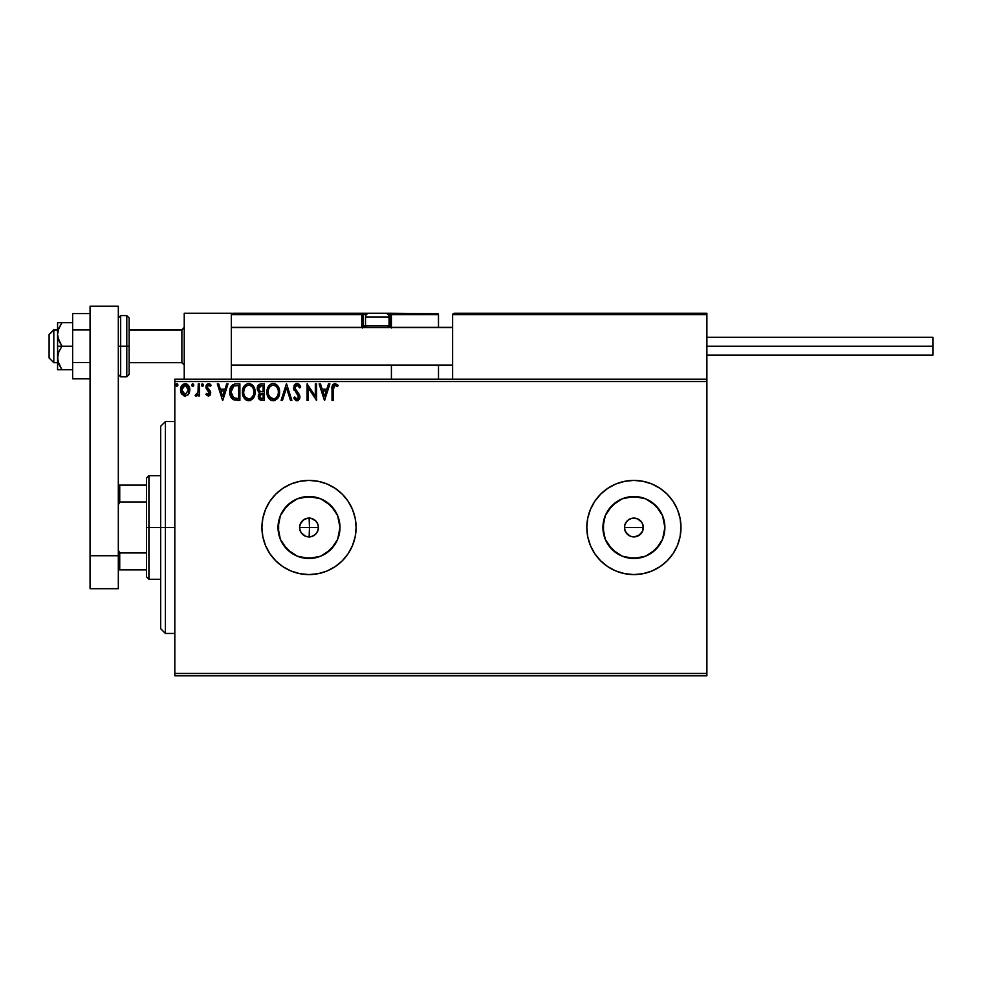 <?xml version="1.0" encoding="UTF-8"?>
<svg xmlns="http://www.w3.org/2000/svg" width="982" height="982" viewBox="0 0 982 982"><rect width="100%" height="100%" fill="white"/><g stroke="black" fill="none" stroke-linecap="round" stroke-linejoin="round"><path stroke-width="1.47" d="M307.378 536.761L310.643 536.761M309.121 536.909L309.49 527.494L299.596 527.494L299.755 529.237M299.927 529.961L301.278 532.87L303.904 535.399M318.254 525.652L318.426 527.494A9.415 9.415 0 0 1 309.011 536.909A9.415 9.415 0 0 1 299.596 527.494L300.308 523.885L302.358 520.828L305.414 518.791L309.011 518.079L312.62 518.791L315.676 520.828L317.714 523.885L318.426 527.494L317.714 531.09L315.676 534.147L312.62 536.197L309.011 536.909L305.414 536.197L302.358 534.147L300.308 531.09L299.596 527.494A9.415 9.415 0 0 1 309.011 518.079A9.415 9.415 0 0 1 318.426 527.494L318.266 525.714M310.987 536.7L314.486 535.153L316.805 532.784M316.891 532.637L317.751 530.992L316.891 532.661M643.136 529.335L643.32 527.494A9.415 9.415 0 0 1 633.906 536.909A9.415 9.415 0 0 1 624.491 527.494L625.203 531.09L628.443 535.165M628.554 519.748L632.064 518.25L637.514 518.791L641.737 522.264L643.136 525.652L642.609 531.09L639.135 535.325L633.893 536.909L630.297 536.197L633.893 536.909L637.514 536.197L641.725 532.735L640.374 534.331M339.404 533.533L339.993 527.494A30.982 30.982 0 0 1 309.011 558.476A30.982 30.982 0 0 1 278.029 527.494L280.386 515.636L287.1 505.583L297.153 498.868L309.011 496.511L320.868 498.868L330.922 505.583L337.636 515.636L339.993 527.494L337.636 539.351L330.922 549.404L320.868 556.119L309.011 558.476L297.153 556.119L287.1 549.404L280.386 539.351L278.029 527.494A30.982 30.982 0 0 1 309.011 496.511A30.982 30.982 0 0 1 339.993 527.494L339.404 521.442M664.298 533.533L664.888 527.494A30.982 30.982 0 0 1 633.906 558.476A30.982 30.982 0 0 1 602.923 527.494L605.28 515.636L611.995 505.583L622.048 498.868L633.906 496.511L645.763 498.868L655.816 505.583L662.531 515.636L664.888 527.494L662.531 539.351L655.816 549.404L645.763 556.119L633.906 558.476L622.048 556.119L611.995 549.404L605.28 539.351L602.923 527.494A30.982 30.982 0 0 1 633.906 496.511A30.982 30.982 0 0 1 664.888 527.494L664.298 521.442M594.761 553.652L600.616 560.783L607.748 566.639L615.886 570.996L624.724 573.672L633.906 574.58L643.087 573.672L651.925 570.996L660.064 566.639L667.195 560.783L673.051 553.652L677.408 545.513L680.084 536.675L680.992 527.494A47.087 47.087 0 0 1 633.906 574.58A47.087 47.087 0 0 1 586.819 527.494A47.087 47.087 0 0 0 587.715 536.651L590.403 545.513L594.761 553.652A47.087 47.087 0 0 0 677.396 545.538M587.727 536.7A47.087 47.087 0 0 0 590.391 545.476M590.415 545.55A47.087 47.087 0 0 0 594.736 553.627M348.156 501.323A47.087 47.087 0 0 0 261.924 527.494A47.087 47.087 0 0 0 309.011 574.58A47.087 47.087 0 0 0 356.098 527.494A47.087 47.087 0 0 1 309.011 574.58A47.087 47.087 0 0 1 261.924 527.494L262.832 536.675L265.508 545.513L269.866 553.652L275.721 560.783L282.853 566.639L290.991 570.996L299.829 573.672L309.011 574.58L318.205 573.672L327.031 570.996L335.169 566.639L342.313 560.783L348.168 553.652L352.513 545.513L355.189 536.675L356.098 527.494L355.189 518.3L352.513 509.474L348.168 501.336L342.313 494.192L335.169 488.336L327.031 483.991L318.205 481.315L309.011 480.407L299.829 481.315L290.991 483.991L282.853 488.336L275.721 494.192L269.866 501.336L265.508 509.474L262.832 518.3L261.924 527.494A47.087 47.087 0 0 1 309.011 480.407A47.087 47.087 0 0 1 356.098 527.494A47.087 47.087 0 0 0 348.168 501.348M316.94 532.588L314.486 535.153L311.048 536.688M311.245 536.638L309.49 536.896M628.676 535.325L630.297 536.197L626.074 532.723L624.662 529.323L624.675 525.652L626.307 521.933M627.253 534.147L625.865 532.391M635.747 536.724L631.782 536.663M639.135 535.325L637.281 536.282M300.652 531.814L300.332 531.152M305.574 536.258L301.228 532.796M308.238 536.872L307.587 536.798M174.821 675.812L706.893 675.812L174.821 675.812L174.821 381.532L706.893 381.532L706.893 673.456L174.821 673.456L174.821 675.812M188.593 394.138L189.759 388.798L187.206 384.244L183.131 384.244L180.786 387.743L181.204 393.168L184.15 396.004L187.943 394.936L189.821 389.866C189.857 386.454 188.299 384.379 185.168 383.667C182.038 384.392 180.492 386.454 180.528 389.866L181.756 394.15L185.168 396.139L188.274 394.555M198.266 383.876L199.542 383.876L198.266 383.876L197.983 392.469L195.099 395.721L196.817 395.942L198.266 394.15L198.266 395.918L199.542 395.918L199.542 383.876L199.542 395.918L199.542 383.876L198.266 383.876L198.069 392.063L195.099 395.721L196.069 396.139L198.266 394.15L198.266 395.918L199.542 395.918L198.266 395.918M208.319 396.139L210.16 395.083L210.713 392.493L207.448 388.234L207.239 386.405L208.835 385.153L210.43 386.417L211.155 385.3L209.338 383.79L207.386 383.987L206.024 385.938L205.975 388.099L209.448 393.316L208.515 394.617L206.625 393.389L205.876 394.42L208.319 396.139L210.737 392.972L210.332 391.118L207.141 387.08L208.7 385.153L210.43 386.417L211.155 385.3L208.552 383.667L205.876 387.154L209.473 393.033L208.245 394.654L206.625 393.389L205.876 394.42L208.319 396.139L209.866 395.451M235.705 383.888L232.599 384.748L230.795 386.982L229.825 390.468L230.119 395.083L233.225 399.637L239.89 400.361L239.89 383.876L236.061 383.876C231.666 384.478 229.567 387.154 229.751 391.916C229.555 395.292 230.807 397.906 233.47 399.76L239.89 400.361L239.89 383.876L239.89 400.361L237.399 400.361M260.684 383.901L264.404 383.876L260.267 383.962L257.75 386.086L257.37 389.866L259.825 392.775L258.364 395.292L258.499 397.845L260.132 400.005L264.404 400.361L264.404 383.876L264.404 400.361L264.404 383.876L261.114 383.876C258.536 384.281 257.235 385.84 257.223 388.553L259.825 392.775L258.278 396.274C258.303 398.876 259.567 400.239 262.071 400.361L261.678 400.349M282.472 400.361L281.098 400.361L286.376 383.876L281.098 400.361L282.472 400.361L286.486 387.853L290.488 400.361L291.875 400.361L286.584 383.876L291.875 400.361L286.584 383.876L281.098 400.361L282.472 400.361L286.486 387.853L290.488 400.361L291.875 400.361L290.488 400.361M315.32 383.876L315.32 396.139L307.084 383.876L307.084 400.361L308.348 400.361L308.348 388.074L316.585 400.361L316.585 383.876L315.32 383.876L316.585 383.876L315.32 383.876L315.32 396.139L307.084 383.876L307.084 400.361L308.348 400.361L308.348 388.074L316.585 400.361L316.585 383.876L316.327 400.361M333.279 389.4L334.199 385.447L335.476 385.214L337.501 386.626L338.139 385.361L335.022 383.459L332.346 385.582L332.014 400.361L333.279 400.361L333.279 389.4L335.046 385.153L337.501 386.626L338.139 385.361L335.022 383.459C332.505 384.318 331.511 386.233 332.014 389.228L332.014 400.361L333.279 400.361L333.34 387.485M680.084 518.3L680.992 527.494L680.084 518.3L677.408 509.474L673.051 501.336L667.195 494.192L660.064 488.336L651.925 483.991L643.087 481.315L633.906 480.407L624.724 481.315L615.886 483.991L607.748 488.336L600.616 494.192L594.761 501.336L590.403 509.474L587.727 518.3L586.819 527.494L587.727 536.675M328.516 383.876L329.903 383.876L324.612 400.361L329.903 383.876L328.516 383.876L326.822 389.167L322.194 389.167L320.5 383.876L319.125 383.876L324.404 400.361L329.903 383.876L328.516 383.876L326.822 389.167L322.194 389.167L320.5 383.876L319.125 383.876L324.404 400.361L319.125 383.876L320.5 383.876M297.043 383.459L294.44 384.969L293.618 388.688L298.184 395.353L298.54 397.747L296.969 399.097L294.76 396.974L293.765 397.992L295.877 400.521L297.62 400.693L299.731 398.262L299.743 395.636L295.238 389.559L294.968 386.945L297.129 385.153L299.719 387.89L300.738 387.055L298.933 384.171L297.043 383.459L293.557 387.915L298.626 397.01L296.969 399.097L294.76 396.974L293.765 397.992L296.957 400.779L299.903 396.937L299.252 394.433L294.833 387.939L297.129 385.153L299.719 387.89L300.738 387.055L297.043 383.459L295.57 383.864M279.612 392.051L278.778 387.718L277.182 385.251L274.715 383.667L271.793 383.667L269.338 385.288L267.755 387.78L267.288 395.095L270.516 399.969L274.813 400.558L278.139 397.722L279.612 392.051C279.674 387.35 277.55 384.49 273.254 383.459C268.958 384.527 266.858 387.424 266.932 392.125C266.858 396.875 268.994 399.772 273.352 400.779C277.624 399.662 279.71 396.753 279.612 392.051M255.111 392.051L254.264 387.718L252.669 385.251L250.214 383.667L247.28 383.667L243.254 387.78L242.775 395.095L246.016 399.969L250.312 400.558L253.626 397.722L255.111 392.051C255.16 387.35 253.049 384.49 248.753 383.459C244.457 384.527 242.345 387.424 242.431 392.125C242.345 396.875 244.481 399.772 248.851 400.779C253.111 399.662 255.197 396.753 255.111 392.051M226.682 383.876L228.057 383.876L222.779 400.361L228.057 383.876L226.682 383.876L224.988 389.167L220.361 389.167L218.667 383.876L217.292 383.876L222.57 400.361L228.057 383.876L226.682 383.876L224.988 389.167L220.361 389.167L218.667 383.876L217.292 383.876L222.57 400.361L217.292 383.876L218.667 383.876M203.556 385.042L202.047 383.802L201.703 385.951L202.734 386.38L203.495 385.521L202.501 386.417L203.556 385.042L202.501 383.667L201.445 385.042L202.501 386.417L201.445 385.042L202.501 383.667L203.556 385.042L202.378 383.68M193.835 385.042L192.325 383.802L191.981 385.951L193.012 386.38L193.773 385.521L192.779 386.417L193.835 385.042L192.779 383.667L191.723 385.042L192.779 386.417L191.723 385.042L192.779 383.667L193.835 385.042L192.656 383.68M177.988 385.042L177.386 383.802L176.134 384.134L176.478 386.282L177.988 385.042L176.932 386.417L177.988 385.042L176.932 383.667L175.876 385.042L176.932 386.417L175.876 385.042L176.932 383.667L177.988 385.042L176.932 383.667L175.876 385.042L176.932 386.417M706.893 379.175L174.821 379.175L174.821 673.456L706.893 673.456L706.893 675.812L706.893 381.532L174.821 381.532L174.821 379.175L706.893 379.175L706.893 381.532L706.893 313.246L706.893 379.175M590.391 509.511A47.087 47.087 0 0 0 586.819 527.494A47.087 47.087 0 0 1 633.906 480.407A47.087 47.087 0 0 1 680.992 527.494L680.587 533.631M650.391 483.39L651.925 483.991M309.256 518.079L312.939 518.938L315.836 521L317.751 523.995L316.94 522.412M300.332 523.836L304.027 519.503L308.238 518.103M303.904 519.576L301.29 522.117L299.78 525.652M299.78 525.628L299.94 524.989M639.135 519.662L637.686 518.864M626.074 522.264L628.676 519.662L626.074 522.252M315.75 520.914L310.987 518.287M667.195 494.192L668.754 495.824M673.051 553.652L672.179 554.916M355.189 518.3L352.513 509.474M295.349 482.432L291.089 483.954M290.991 483.991L282.853 488.336M282.853 566.639L290.991 570.996M292.427 571.561L299.829 573.672M680.992 527.494A47.087 47.087 0 0 0 673.063 501.348M673.051 501.323A47.087 47.087 0 0 0 594.773 501.299M594.736 501.36A47.087 47.087 0 0 0 590.415 509.437M667.195 560.783L668.754 559.163M651.115 501.728L659.671 510.284L651.115 501.728M659.671 544.703L651.115 553.247L659.671 544.703M639.945 497.101L627.866 497.101M616.696 501.728L608.14 510.284M603.513 521.442L603.513 533.533M608.14 544.703L616.696 553.247M627.866 557.874L639.945 557.874M624.675 525.652L624.491 527.494A9.415 9.415 0 0 1 633.906 518.079A9.415 9.415 0 0 1 643.32 527.494L642.609 523.885M637.514 518.791L633.906 518.079L630.309 518.791L632.064 518.25M633.906 518.079L635.747 518.25M643.136 525.652L643.32 527.494L624.491 527.494L643.32 527.494M625.203 531.09L624.491 527.494M334.776 510.284L326.22 501.728M315.062 497.101L302.972 497.101M291.801 501.728L283.258 510.284M278.63 521.442L278.63 533.533M283.258 544.703L291.801 553.247M302.972 557.874L315.062 557.874M326.22 553.247L334.776 544.703M630.309 518.791L628.676 519.662M641.737 522.264L640.559 520.828M299.755 525.763L299.596 527.494L309.49 527.494L309.121 518.079M310.643 518.214L305.476 518.766M305.746 518.656L304.027 519.503M316.818 522.215L315.836 521M333.279 400.361L332.014 400.361M332.014 388.442L332.112 386.748M337.833 385.005L337.501 386.626L334.887 385.165M337.501 386.626L335.046 385.153M333.291 388.762L333.303 388.123M332.653 384.858L332.346 385.582M324.514 396.384L322.734 390.848L326.282 390.848L324.514 396.384L322.734 390.848L326.282 390.848L324.514 396.384M308.348 400.361L307.084 400.361L307.366 383.876M297.386 383.483L298.663 383.962M299.706 385.03L300.48 386.429M300.738 387.055L299.719 387.89L299.301 386.994M297.374 385.165L296.638 385.214M296.245 385.361L295.521 385.914M294.858 387.436L294.858 388.356M294.833 387.694L295.533 390.05M295.238 389.559L297.337 392.186M299.891 396.605L299.891 397.28M299.854 397.612L299.731 398.262M299.719 398.299L299.191 399.49M298.221 400.423L297.288 400.754M296.404 400.717L295.656 400.398M294.33 398.962L293.765 397.992L294.956 397.329M296.576 399.036L297.337 399.048M298.54 397.747L297.644 394.617M298.184 395.353L296.355 393.303M294.035 390.161L293.765 389.412M294.048 385.644L294.428 384.981M294.44 384.969L294.944 384.355M296.76 391.572L296.208 390.946M279.588 392.8L279.526 393.537M278.876 396.212L278.557 396.961M278.544 396.986L278.139 397.722M277.722 398.348L273.352 400.779M271.879 400.582L271.044 400.263M270.504 399.956L269.817 399.428M269.363 398.987L268.454 397.82M267.239 394.924L266.957 392.874M266.932 392.125L266.957 391.376M267.018 390.627L267.141 389.866M267.497 388.467L267.755 387.804M269.338 385.288L270.038 384.613M272.505 383.508L270.995 383.999M274.015 383.508L274.702 383.667M276.212 384.392L277.17 385.239M277.661 385.828L278.213 386.626M278.262 386.712L278.765 387.694M278.925 388.062L279.256 389.118M272.996 385.153L273.303 385.153C276.728 386 278.409 388.307 278.348 392.051L278.287 390.897L278.348 392.051C278.422 395.832 276.74 398.176 273.303 399.097C269.841 398.213 268.147 395.893 268.209 392.125L268.209 392.125C268.123 388.332 269.817 386 273.303 385.153L275.095 385.57L273.303 385.153M275.77 386.012L277.219 387.669M277.145 387.546L278.151 390.087M277.697 395.562L276.691 397.293M269.412 396.679L273.892 399.048L270.32 397.784L268.491 394.494M268.491 389.756L269.142 388M274.125 398.999L274.8 398.766M275.021 398.667L273.892 399.048M277.403 396.2L275.537 398.361M278.287 393.242L278.066 394.42M259.199 399.257L258.794 398.594M258.487 397.808L258.327 397.109M258.364 395.292L258.634 394.322M259.518 392.628L258.683 392.1M258.327 391.744L257.235 388.123M257.444 386.883L257.738 386.086M257.824 385.938L258.757 384.723M259.002 390.394L258.696 387.325L258.487 388.553L261.691 385.57L263.139 385.57L263.139 391.695L260.476 391.499L262.489 391.695L260.476 391.499L258.561 389.302M261.58 398.667L259.543 396.249L259.653 397.194L259.543 396.249L262.489 393.389L261.31 393.5L263.139 393.389L263.139 398.667L260.746 398.483M259.849 394.764L260.304 394.064M259.96 385.84L260.733 385.631M260.095 398.029L259.653 397.194M262.489 393.389L263.139 393.389L263.139 398.667L261.826 398.667M255.087 392.812L255.025 393.512M254.755 394.985L254.584 395.599M254.375 396.2L253.638 397.722M253.221 398.336L248.851 400.779M247.366 400.582L246.531 400.263M246.016 399.969L245.304 399.428M244.862 398.987L243.953 397.82M242.738 394.936L242.517 393.635M242.517 390.652L242.628 389.866M242.984 388.467L243.254 387.767M243.953 386.429L245.537 384.613M247.28 383.667L247.992 383.508M249.502 383.508L250.214 383.667M251.699 384.392L252.656 385.239M253.749 386.712L254.264 387.718M254.412 388.062L254.755 389.118M243.978 389.756L243.696 392.125C243.622 388.332 245.316 386 248.79 385.153L248.79 385.153C252.214 386 253.896 388.307 253.835 392.051C253.921 395.832 252.239 398.176 248.79 399.097L244.911 396.679L248.79 399.097C245.34 398.213 243.634 395.893 243.696 392.125L244.346 388.614L245.856 386.368L244.628 388M249.084 385.165L249.956 385.312M253.835 392.051L253.773 390.897L253.835 392.051M253.651 390.087L253.773 390.873M251.932 386.626L252.705 387.669M251.269 386.012L251.908 386.601M249.612 398.999L250.3 398.766M250.52 398.667L249.391 399.048M253.196 395.562L251.024 398.361M253.773 393.254L253.565 394.42M231.691 398.361L231.04 397.428M230.328 395.807L230.119 395.12M230.107 395.059L229.935 394.224M229.776 391.192L229.763 392.481M229.776 391.167L229.923 389.744M230.07 389.019L230.561 387.485M230.795 386.982L231.556 385.754M234.612 383.987L235.349 383.901M230.5 387.645L230.254 388.332M233.728 398.005L231.016 391.916L233.876 385.987L238.626 385.57L238.626 398.667L233.164 397.624M231.445 388.982L231.236 389.707M232.194 387.424L232.967 386.564M234.072 385.914L234.698 385.754M236.871 398.655L235.95 398.594M231.016 391.916L231.2 389.94L231.016 391.916M231.163 393.77L231.052 392.849M231.654 395.5L231.371 394.678M232.096 396.384L231.678 395.55M231.789 388.123L231.2 389.94M222.681 396.384L220.901 390.848L224.448 390.848L222.681 396.384L220.901 390.848L224.448 390.848L222.681 396.384M205.876 394.42L206.932 393.819M206.625 393.389L208.982 394.322M207.975 394.617L209.473 393.033L208.589 391.266M209.399 393.573L205.876 387.154M209.473 393.033L208.245 390.971M206.404 385.042L206.858 384.428M209.191 383.753L210.05 384.122M210.074 384.146L210.725 384.711M211.155 385.3L210.271 386.184M210.43 386.417L208.7 385.153M207.546 385.791L207.448 388.234L210.332 391.118L210.737 392.972M207.165 387.387L207.607 388.455M202.501 386.417L201.445 385.042L202.501 383.667M197.137 395.734L195.099 395.721L195.7 394.445L196.682 394.568M197.873 392.874L198.143 391.548M198.266 388.958L198.266 387.927M181.228 393.217L180.835 392.186M181.204 393.168L180.59 390.983M180.541 389.326L180.627 388.565M181.253 386.503L181.658 385.779M185.438 383.68L186.236 383.802M188.691 385.791L189.17 386.663M189.391 387.215L189.759 388.798M189.759 390.983L189.538 392.088M188.912 393.61L189.244 392.947M183.069 386.135L185.168 385.153L183.339 385.865M188.556 389.854L188.36 388.271L188.556 389.854L185.168 394.654L181.793 389.854L185.168 385.153L188.544 390.259M184.37 394.531L183.671 394.163M183.659 394.163L182.542 392.861M181.977 388.271L182.578 386.785M185.966 385.263L187.415 386.282M258.696 387.325L259.849 385.889M261.691 385.57L263.139 385.57L263.139 391.695L262.489 391.695M253.184 388.59L253.565 389.707M244.911 396.679L243.978 394.494M237.263 385.57L238.626 385.57L238.626 398.667L237.791 398.667M233.335 397.759L232.353 396.765M187.758 386.785L188.36 388.271M188.372 391.462L188.176 392.076M181.977 391.462L181.83 390.664M165.406 527.494L160.692 527.494L160.692 628.726L160.692 426.262L160.692 527.494L165.406 527.494L165.406 633.439L165.406 527.494L174.821 527.494L165.406 527.494L165.406 421.548L165.406 527.494M309.49 517.796L309.49 537.179M184.235 313.246L231.322 313.246L184.235 313.246L184.235 379.175L184.235 313.246M231.322 379.175L231.322 313.246L231.322 379.175M659.806 313.246L706.893 313.246L659.806 313.246M53.814 329.977L49.1 334.617L49.1 357.988L49.1 334.445L53.814 329.977L53.814 362.689L53.814 329.977L57.57 329.977L53.814 329.977M184.235 327.657L181.879 329.977L181.879 362.689L181.879 329.977L129.145 329.977L181.879 329.977L184.235 327.657M452.628 327.657L231.322 327.657L452.628 327.657M452.628 314.67L452.628 379.175L452.628 314.67L706.893 314.67L705.481 313.246L454.04 313.246L705.481 313.246L706.893 314.67L452.628 314.67L454.04 313.246L452.727 314.117M706.475 313.663L706.893 314.67M391.413 327.963L391.413 314.67L438.5 314.67L438.5 327.374L438.389 314.117L391.302 314.117M438.5 365.046L438.5 379.175L438.5 365.046M231.74 313.663L231.322 314.67L361.744 314.67L361.744 325.963L362.579 327.963M391.413 365.046L391.413 379.175L391.413 365.046M232.734 313.246L369.281 313.246L232.734 313.246M391.413 314.67L388.234 314.67L390.001 314.67L390.001 313.246L384.355 313.246L438.082 313.663L390.001 313.246A1.412 1.412 0 0 1 391.413 314.67L390.001 314.67L390.001 325.963L388.872 325.963L391.413 325.963L391.413 314.67L390.001 313.246L390.001 327.374L390.001 325.963L391.413 325.963L391.413 327.374M231.322 314.67L361.744 314.67L361.744 325.963L363.168 325.963A1.412 1.412 0 0 0 364.58 327.374A1.412 1.412 0 0 1 363.168 325.963L363.168 314.67L366.347 314.67L363.168 314.67A1.412 1.412 0 0 0 361.744 313.246A1.412 1.412 0 0 1 363.168 314.67L361.744 314.67L361.744 313.246L361.744 314.67L363.168 314.67L363.168 325.963L365.709 325.963L361.744 325.963A2.823 2.823 0 0 0 362.125 327.374M384.355 313.246L385.288 313.246A3.768 3.768 0 0 1 389.056 317.014L365.513 317.014L365.513 325.779L367.121 327.374L365.513 325.779L389.056 325.779L387.46 327.374L389.056 325.779L389.056 317.014L389.056 325.779L365.513 325.779L365.513 317.014A3.768 3.768 0 0 1 369.281 313.246L370.226 313.246M385.14 313.246L369.441 313.246M389.056 317.014A3.768 3.768 0 0 0 385.288 313.246L369.281 313.246A3.768 3.768 0 0 0 365.513 317.014L389.056 317.014M706.893 346.216L932.9 346.216L932.9 337.268L932.9 346.216L706.893 346.216M932.9 355.153L932.9 346.216L932.9 355.153L706.893 355.153M57.57 369.76L57.57 357.988L57.57 369.76L72.643 369.76L61.915 369.76L58.822 364.138L57.57 357.988L58.822 351.851L61.915 346.216L58.822 340.594L57.57 334.445L57.57 346.216L61.915 346.216L57.901 337.575L57.57 334.445L58.822 328.307L61.915 322.673L72.643 322.673L57.57 322.673L61.915 322.673L58.319 329.731M58.822 369.76L61.915 369.76L57.901 361.118L57.57 346.216L57.57 357.988L58.822 351.851L61.915 346.216L72.643 346.216L57.57 346.216L57.57 322.673L57.57 334.445L58.822 328.295L61.915 322.673L58.822 328.283M58.822 364.113L58.454 363.107M61.915 322.673L58.822 322.673M90.062 362.518L72.643 362.518L72.643 329.903L90.062 329.903L72.643 329.903L72.643 313.589L90.062 313.589L72.643 313.589L72.643 362.518L90.062 362.518M72.643 378.831L90.062 378.831L72.643 378.831L72.643 362.518L72.643 378.831M90.062 588.709L90.062 306.188L118.319 306.188L118.319 555.738L118.319 306.188L90.062 306.188L90.062 555.738L118.319 555.738L90.062 555.738L90.062 588.709L118.319 588.709L118.319 555.738L118.319 588.709L90.062 588.709M118.319 317.959L120.676 315.603L120.676 346.216L118.319 346.216L120.676 346.216L120.676 315.603L126.788 315.603L126.788 346.216L129.145 346.216L129.145 317.959L129.145 374.461L129.145 346.216L126.788 346.216L126.788 315.603L129.145 317.959M120.676 346.216L126.788 346.216L120.676 346.216L120.676 376.818L120.676 346.216M118.319 374.461L120.676 376.818L126.788 376.818L126.788 346.216L126.788 376.818L129.145 374.461M146.564 485.12L146.564 527.494L148.92 527.494L148.92 475.693L148.92 527.494L160.692 527.494L148.92 527.494L148.92 579.282L148.92 527.494L146.564 527.494L146.564 478.05L146.564 485.12L118.319 485.12L119.73 485.12L119.73 502.023L146.564 502.023L119.73 502.023L119.73 485.12L146.564 485.12M309.49 527.494L318.426 527.494L309.49 527.494M146.564 552.952L146.564 527.494L146.564 576.937L146.564 552.952L119.73 552.952L118.319 550.092L119.73 552.952L119.73 569.867L146.564 569.867L119.73 569.867L119.73 552.952L146.564 552.952M118.319 504.895L119.73 502.023L118.319 504.895M118.319 569.867L119.73 569.867L118.319 569.867M174.821 633.439L165.406 633.439L160.692 628.726M174.821 421.548L165.406 421.548L160.692 426.262M57.57 362.689L53.814 362.689L49.1 357.988M184.235 365.046L181.879 362.689L129.145 362.689M231.322 365.046L452.628 365.046M231.322 327.374L452.628 327.374M184.235 327.374L181.879 329.731L129.145 329.731M57.57 329.731L53.814 329.731L49.1 334.445M706.893 337.268L932.9 337.268M146.564 478.05L148.92 475.693L160.692 475.693M160.692 579.282L148.92 579.282L146.564 576.937"/></g></svg>
